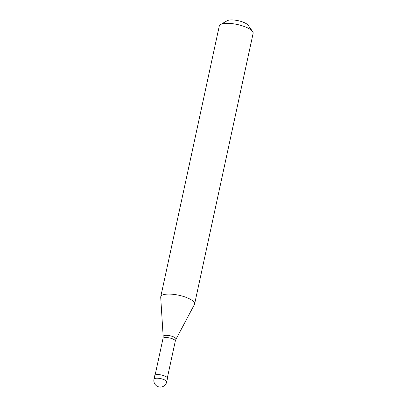 <?xml version="1.0" encoding="UTF-8"?>
<svg xmlns="http://www.w3.org/2000/svg" width="407" height="407" viewBox="0 0 407 407"><rect width="100%" height="100%" fill="white"/><g stroke="black" fill="none" stroke-linecap="round" stroke-linejoin="round"><path stroke-width="0.61" d="M153.988 379.212L154.772 375.585A6.492 1.984 -167.8 0 1 159.534 374.684A6.492 1.984 -167.8 0 1 166.478 376.913A6.492 1.984 12.2 0 1 167.465 378.332L166.682 381.954A6.492 1.984 12.2 0 0 165.695 380.535A6.492 1.984 -167.8 0 0 158.75 378.312A6.492 1.984 -167.8 0 0 153.988 379.212A6.492 6.492 0 0 0 156.639 385.922A6.492 6.492 0 0 0 166.682 381.954M160.745 296.754A17.318 5.291 -167.8 0 1 173.448 294.353A17.318 5.291 -167.8 0 1 191.956 300.285A17.318 5.291 12.2 0 1 194.597 304.07A17.318 5.291 12.2 0 1 194.434 304.502L175.966 339.28A6.573 2.01 12.2 0 0 175.025 337.678A6.573 2.01 -167.8 0 0 167.73 335.399A6.573 2.01 -167.8 0 0 163.166 336.513L160.709 297.212A17.318 5.291 -167.8 0 1 160.745 296.754L219.281 26.017A17.318 5.291 -167.8 0 1 220.533 24.552A17.318 5.291 -167.8 0 1 234.712 24.003A17.318 5.291 -167.8 0 1 250.493 29.553A17.318 5.291 12.2 0 1 252.594 31.481A17.318 5.291 12.2 0 1 253.129 33.338L194.597 304.07M220.533 24.552L227.238 20.706A11.254 3.439 -167.8 0 1 236.452 20.35A11.254 3.439 -167.8 0 1 246.708 23.957A11.254 3.439 12.2 0 1 248.077 25.214L252.594 31.481M155.092 375.137L163.014 338.487A6.278 1.918 -167.8 0 1 167.618 337.617A6.278 1.918 -167.8 0 1 174.328 339.769A6.278 1.918 12.2 0 1 175.285 341.137L175.966 339.28M167.363 377.788L175.285 341.137M163.014 338.487L163.166 336.513"/></g></svg>
